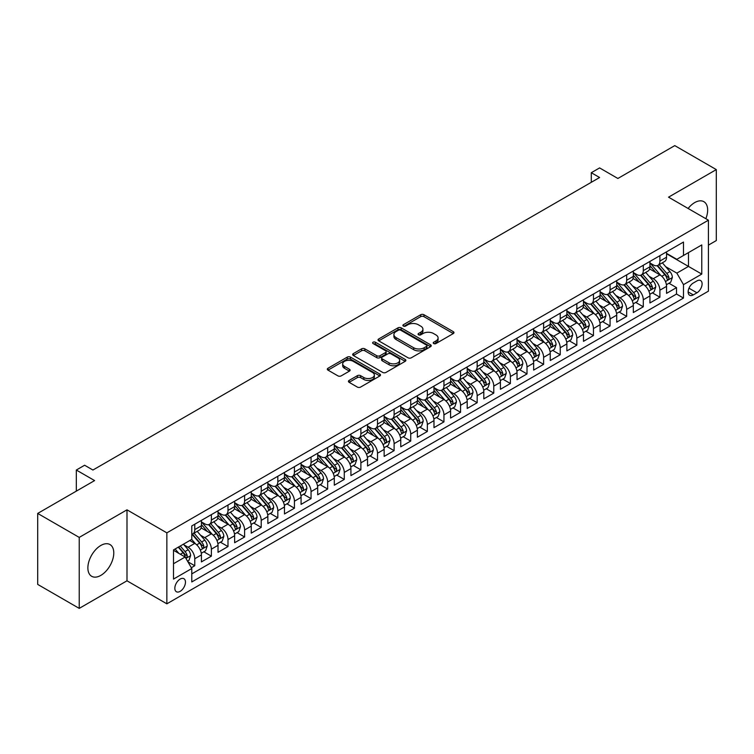 <?xml version="1.0" encoding="UTF-8"?>
<svg xmlns="http://www.w3.org/2000/svg" width="754" height="754" viewBox="0 0 754 754"><rect width="100%" height="100%" fill="white"/><g stroke="black" fill="none" stroke-linecap="round" stroke-linejoin="round"><path stroke-width="1.13" d="M433.691 343.551A1.612 0.933 0 0 0 435.972 343.551L453.305 333.551A2.309 1.329 0 0 0 453.974 332.608A2.309 1.329 0 0 0 453.305 331.666L423.955 314.729A2.309 1.329 0 0 0 420.694 314.729L403.362 324.729A1.612 0.933 0 0 0 402.89 325.389A1.612 0.933 0 0 0 403.362 326.048A1.612 0.933 0 0 0 405.652 326.048L407.886 324.748A7.38 4.26 0 0 1 418.329 324.748L420.77 326.162A7.38 4.26 0 0 1 422.928 329.178A7.38 4.26 0 0 1 420.77 332.184L418.527 333.485A1.612 0.933 0 0 0 418.055 334.145A1.612 0.933 0 0 0 418.527 334.804A1.612 0.933 0 0 0 420.807 334.804L423.051 333.504A7.38 4.26 0 0 1 433.493 333.504L435.935 334.917A7.38 4.26 0 0 1 438.093 337.933A7.38 4.26 0 0 1 435.935 340.94L433.691 342.241A1.612 0.933 0 0 0 433.22 342.9A1.612 0.933 0 0 0 433.691 343.551L433.691 342.241M100.829 575.387A18.322 10.584 120 0 0 112.798 559.242A18.322 10.584 120 0 0 109.99 544.558A18.322 10.584 120 0 0 100.829 545.462A18.322 10.584 120 0 0 88.859 561.607A18.322 10.584 120 0 0 91.668 576.292A18.322 10.584 120 0 0 100.829 575.387M705.857 218.717A18.322 10.584 120 0 0 703.868 201.686A18.322 10.584 120 0 0 694.707 202.59A18.322 10.584 120 0 0 688.119 208.472M180.149 591.353A7.521 4.345 120 0 0 185.06 584.727A7.521 4.345 120 0 0 183.91 578.704A7.521 4.345 120 0 0 180.149 579.081A7.521 4.345 120 0 0 175.239 585.707A7.521 4.345 120 0 0 176.389 591.73A7.521 4.345 120 0 0 180.149 591.353M349.111 380.431A2.309 1.329 0 0 0 348.433 381.373A2.309 1.329 0 0 0 349.111 382.316L357.339 387.075A2.309 1.329 0 0 0 360.601 387.075L379.846 375.963A2.309 1.329 0 0 0 380.516 375.021A2.309 1.329 0 0 0 379.846 374.078L350.497 357.132A2.309 1.329 0 0 0 347.236 357.132L327.99 368.244A2.309 1.329 0 0 0 327.311 369.187A2.309 1.329 0 0 0 327.99 370.129L337.933 375.869A2.309 1.329 0 0 0 341.194 375.869L349.432 371.119A2.309 1.329 0 0 0 350.11 370.176A2.309 1.329 0 0 0 349.432 369.234L344.503 366.387A6.164 3.563 0 0 1 342.693 363.862A6.164 3.563 0 0 1 346.501 360.572A6.164 3.563 0 0 1 353.221 361.345L372.551 372.504A6.164 3.563 0 0 1 374.352 375.021A6.164 3.563 0 0 1 370.544 378.31A6.164 3.563 0 0 1 363.824 377.537L360.601 375.68A2.309 1.329 0 0 0 357.339 375.68L349.111 380.431L349.111 382.316M708.411 245.125L716.3 240.573L716.3 169.593L674.773 145.616L617.875 178.472L599.6 167.916L591.296 172.713L599.6 177.51L92.93 470.034L84.627 465.237L76.324 470.034L76.324 491.127M79.227 537.404L79.227 608.384L126.992 580.806L126.992 509.836L79.227 537.404L37.7 513.427L94.599 480.581L76.324 470.034M126.992 509.836L166.86 532.852L708.411 220.187L708.411 291.167L166.86 603.822L166.86 532.852M716.3 169.593L668.544 197.171L708.411 220.187M408.055 357.792A2.309 1.329 0 0 0 411.316 357.792L430.553 346.689A2.309 1.329 0 0 0 431.231 345.747A2.309 1.329 0 0 0 430.553 344.804L401.203 327.858A2.309 1.329 0 0 0 397.942 327.858L378.706 338.97A2.309 1.329 0 0 0 378.027 339.903A2.309 1.329 0 0 0 378.706 340.846L408.055 357.792M373.72 343.909A1.612 0.933 0 0 1 375.36 344.135L375.36 342.212L405.2 359.441A2.309 1.329 0 0 1 405.878 360.384A2.309 1.329 0 0 1 405.2 361.326L385.954 372.429A2.309 1.329 0 0 1 382.693 372.429L353.343 355.492L353.343 353.607A2.309 1.329 0 0 0 352.674 354.55A2.309 1.329 0 0 0 353.343 355.492M353.343 353.607L361.581 348.848A2.309 1.329 0 0 1 364.842 348.848L376.746 355.718A2.309 1.329 0 0 0 380.007 355.718L385.473 352.57A2.309 1.329 0 0 0 386.142 351.628A2.309 1.329 0 0 0 385.473 350.685L373.079 343.532A1.612 0.933 0 0 1 372.608 342.872A1.612 0.933 0 0 1 373.598 342.014A1.612 0.933 0 0 1 375.36 342.212M79.227 608.384L37.7 584.407L37.7 513.427M191.318 567.734L194.768 565.745L187.869 561.768M183.948 544.831L188.123 547.234A9.397 5.429 60 0 1 194.768 558.742L201.412 554.906L201.412 561.909L211.374 556.16L203.816 551.796M200.564 535.236L204.73 537.649A9.397 5.429 60 0 1 211.374 549.157L218.019 545.321L218.019 552.324L227.991 546.565L220.432 542.201M217.171 525.651L221.346 528.054A9.397 5.429 60 0 1 227.991 539.562L234.635 535.726L234.635 542.729L244.607 536.98L237.048 532.616M233.787 516.056L237.953 518.469A9.397 5.429 60 0 1 244.607 529.977L251.252 526.141L251.252 533.144L261.214 527.385L253.655 523.022M250.403 506.462L254.569 508.875A9.397 5.429 60 0 1 261.214 520.383L267.858 516.547L267.858 523.549L277.83 517.791L270.271 513.427M267.01 496.877L271.186 499.28A9.397 5.429 60 0 1 277.83 510.788L284.475 506.952L284.475 513.955L294.437 508.205L286.878 503.842M283.627 487.282L287.792 489.695A9.397 5.429 60 0 1 294.437 501.203L301.082 497.367L301.082 504.369L311.053 498.611L303.494 494.247M300.233 477.697L304.409 480.1A9.397 5.429 60 0 1 311.053 491.608L317.698 487.772L317.698 494.775L327.66 489.026L320.101 484.662M316.85 468.102L321.016 470.515A9.397 5.429 60 0 1 327.66 482.023L334.305 478.187L334.305 485.19L344.276 479.431L336.718 475.067M333.457 458.507L337.632 460.92A9.397 5.429 60 0 1 344.276 472.428L350.921 468.592L350.921 475.595L360.883 469.836L353.324 465.472M350.073 448.922L354.239 451.326A9.397 5.429 60 0 1 360.883 462.843L367.528 458.998L367.528 466L377.5 460.251L369.941 455.887M366.68 439.328L370.855 441.74A9.397 5.429 60 0 1 377.5 453.248L384.144 449.412L384.144 456.415L394.106 450.656L386.548 446.293M383.296 429.742L387.462 432.146A9.397 5.429 60 0 1 394.106 443.654L400.751 439.818L400.751 446.82L410.723 441.071L403.164 436.707M399.903 420.148L404.078 422.56A9.397 5.429 60 0 1 410.723 434.068L417.367 430.232L417.367 437.235L427.339 431.476L419.78 427.113M416.519 410.562L420.685 412.966A9.397 5.429 60 0 1 427.339 424.474L433.984 420.638L433.984 427.641L443.946 421.882L436.387 417.518M433.135 400.968L437.301 403.371A9.397 5.429 60 0 1 443.946 414.888L450.59 411.043L450.59 418.046L460.562 412.297L453.003 407.933M449.742 391.373L453.917 393.786A9.397 5.429 60 0 1 460.562 405.294L467.207 401.458L467.207 408.461L477.169 402.702L469.61 398.338M466.358 381.788L470.524 384.191A9.397 5.429 60 0 1 477.169 395.699L483.814 391.863L483.814 398.866L493.785 393.117L486.226 388.753M482.965 372.193L487.141 374.606A9.397 5.429 60 0 1 493.785 386.114L500.43 382.278L500.43 389.281L510.392 383.522L502.833 379.158M499.582 362.608L503.747 365.011A9.397 5.429 60 0 1 510.392 376.519L517.037 372.683L517.037 379.686L527.008 373.927L519.449 369.564M516.188 353.013L520.364 355.417A9.397 5.429 60 0 1 527.008 366.934L533.653 363.098L533.653 370.091L543.615 364.342L536.056 359.978M532.805 343.419L536.971 345.832A9.397 5.429 60 0 1 543.615 357.339L550.26 353.503L550.26 360.506L560.231 354.748L552.673 350.384M549.412 333.834L553.587 336.237A9.397 5.429 60 0 1 560.231 347.745L566.876 343.909L566.876 350.912L576.838 345.162L569.279 340.799M566.028 324.239L570.194 326.652A9.397 5.429 60 0 1 576.838 338.16L583.483 334.324L583.483 341.326L593.455 335.568L585.896 331.204M582.635 314.654L586.81 317.057A9.397 5.429 60 0 1 593.455 328.565L600.099 324.729L600.099 331.732L610.071 325.973L602.512 321.609M599.251 305.059L603.426 307.462A9.397 5.429 60 0 1 610.071 318.98L616.715 315.144L616.715 322.137L626.678 316.388L619.119 312.024M615.867 295.464L620.033 297.877A9.397 5.429 60 0 1 626.678 309.385L633.322 305.549L633.322 312.552L643.294 306.793L635.735 302.429M632.474 285.879L636.649 288.282A9.397 5.429 60 0 1 643.294 299.79L649.939 295.954L649.939 302.957L659.901 297.208L659.901 290.205A9.397 5.429 -120 0 0 653.256 278.697L649.09 276.284M652.342 292.844L659.901 297.208M201.412 554.906A9.397 5.429 -120 0 0 194.768 543.398L189.782 540.524M218.019 545.321A9.397 5.429 -120 0 0 211.374 533.813L201.101 527.875M234.635 535.726A9.397 5.429 -120 0 0 227.991 524.219L217.718 518.29M251.252 526.141A9.397 5.429 -120 0 0 244.607 514.633L234.324 508.696M267.858 516.547A9.397 5.429 -120 0 0 261.214 505.039L250.941 499.11M284.475 506.952A9.397 5.429 -120 0 0 277.83 495.444L267.557 489.516M301.082 497.367A9.397 5.429 -120 0 0 294.437 485.859L284.164 479.921M317.698 487.772A9.397 5.429 -120 0 0 311.053 476.264L300.78 470.336M334.305 478.187A9.397 5.429 -120 0 0 327.66 466.679L317.387 460.741M350.921 468.592A9.397 5.429 -120 0 0 344.276 457.084L334.003 451.156M367.528 458.998A9.397 5.429 -120 0 0 360.883 447.49L350.61 441.561M384.144 449.412A9.397 5.429 -120 0 0 377.5 437.904L367.226 431.967M400.751 439.818A9.397 5.429 -120 0 0 394.106 428.31L383.833 422.381M417.367 430.232A9.397 5.429 -120 0 0 410.723 418.724L400.449 412.787M433.984 420.638A9.397 5.429 -120 0 0 427.339 409.13L417.066 403.202M450.59 411.043A9.397 5.429 -120 0 0 443.946 399.535L433.673 393.607M467.207 401.458A9.397 5.429 -120 0 0 460.562 389.95L450.289 384.012M483.814 391.863A9.397 5.429 -120 0 0 477.169 380.355L466.896 374.427M500.43 382.278A9.397 5.429 -120 0 0 493.785 370.77L483.512 364.832M517.037 372.683A9.397 5.429 -120 0 0 510.392 361.175L500.119 355.247M533.653 363.098A9.397 5.429 -120 0 0 527.008 351.581L516.735 345.652M550.26 353.503A9.397 5.429 -120 0 0 543.615 341.996L533.342 336.058M566.876 343.909A9.397 5.429 -120 0 0 560.231 332.401L549.958 326.473M583.483 334.324A9.397 5.429 -120 0 0 576.838 322.816L566.565 316.878M600.099 324.729A9.397 5.429 -120 0 0 593.455 313.221L583.181 307.293M616.715 315.144A9.397 5.429 -120 0 0 610.071 303.626L599.798 297.698M633.322 305.549A9.397 5.429 -120 0 0 626.678 294.041L616.404 288.103M649.939 295.954A9.397 5.429 -120 0 0 643.294 284.447L633.021 278.518M696.95 280.903L693.294 283.014A7.286 4.204 120 0 0 688.534 289.432A7.286 4.204 120 0 0 689.656 295.266A7.286 4.204 120 0 0 693.294 294.899L696.95 292.797A7.286 4.204 120 0 0 701.701 286.379A7.286 4.204 120 0 0 700.589 280.535A7.286 4.204 120 0 0 696.95 280.903M173.505 563.738L185.135 557.018L191.78 568.525L191.78 581.956L683.492 298.066L683.492 284.644L676.847 273.127L665.697 266.699M191.78 568.525L173.505 579.081L173.505 549.92L191.78 539.374L191.78 525.943L683.492 242.053L683.492 255.483L701.767 244.937L701.767 274.088L683.492 284.644M201.412 521.919L204.73 523.832A9.397 5.429 60 0 0 209.433 524.303L216.078 520.467A9.397 5.429 -120 0 0 218.019 516.16L218.019 510.788M218.019 512.324L221.346 514.247A9.397 5.429 60 0 0 226.04 514.709L232.684 510.873A9.397 5.429 -120 0 0 234.635 506.575L234.635 501.203M234.635 502.739L237.953 504.652A9.397 5.429 60 0 0 242.656 505.123L249.301 501.287A9.397 5.429 -120 0 0 251.252 496.98L251.252 491.608M251.252 493.144L254.569 495.067A9.397 5.429 60 0 0 259.272 495.529L265.917 491.693A9.397 5.429 -120 0 0 267.858 487.395L267.858 482.023M267.858 483.55L271.186 485.472A9.397 5.429 60 0 0 275.879 485.934L282.524 482.098A9.397 5.429 -120 0 0 284.475 477.8L284.475 472.428M284.475 473.964L287.792 475.878A9.397 5.429 60 0 0 292.495 476.349L299.14 472.513A9.397 5.429 -120 0 0 301.082 468.206L301.082 462.833M301.082 464.37L304.409 466.292A9.397 5.429 60 0 0 309.102 466.754L315.747 462.918A9.397 5.429 -120 0 0 317.698 458.621L317.698 453.248M317.698 454.785L321.016 456.698A9.397 5.429 60 0 0 325.719 457.169L332.363 453.333A9.397 5.429 -120 0 0 334.305 449.026L334.305 443.654M334.305 445.19L337.632 447.113A9.397 5.429 60 0 0 342.325 447.574L348.97 443.738A9.397 5.429 -120 0 0 350.921 439.441L350.921 434.068M350.921 435.605L354.239 437.518A9.397 5.429 60 0 0 358.942 437.98L365.586 434.144A9.397 5.429 -120 0 0 367.528 429.846L367.528 424.474M367.528 426.01L370.855 427.923A9.397 5.429 60 0 0 375.549 428.395L382.193 424.559A9.397 5.429 -120 0 0 384.144 420.251L384.144 414.879M384.144 416.415L387.462 418.338A9.397 5.429 60 0 0 392.165 418.8L398.809 414.964A9.397 5.429 -120 0 0 400.751 410.666L400.751 405.294M400.751 406.83L404.078 408.743A9.397 5.429 60 0 0 408.772 409.215L415.416 405.379A9.397 5.429 -120 0 0 417.367 401.071L417.367 395.699M417.367 397.235L420.685 399.158A9.397 5.429 60 0 0 425.388 399.62L432.033 395.784A9.397 5.429 -120 0 0 433.984 391.486L433.984 386.114M433.984 387.65L437.301 389.564A9.397 5.429 60 0 0 442.004 390.025L448.649 386.189A9.397 5.429 -120 0 0 450.59 381.892L450.59 376.519M450.59 378.056L453.917 379.969A9.397 5.429 60 0 0 458.611 380.44L465.256 376.604A9.397 5.429 -120 0 0 467.207 372.297L467.207 366.925M467.207 368.461L470.524 370.384A9.397 5.429 60 0 0 475.227 370.845L481.872 367.01A9.397 5.429 -120 0 0 483.814 362.712L483.814 357.339M483.814 358.876L487.141 360.789A9.397 5.429 60 0 0 491.834 361.26L498.479 357.424A9.397 5.429 -120 0 0 500.43 353.117L500.43 347.745M500.43 349.281L503.747 351.204A9.397 5.429 60 0 0 508.45 351.666L515.095 347.83A9.397 5.429 -120 0 0 517.037 343.532L517.037 338.16M517.037 339.696L520.364 341.609A9.397 5.429 60 0 0 525.057 342.071L531.702 338.235A9.397 5.429 -120 0 0 533.653 333.937L533.653 328.565M533.653 330.101L536.971 332.014A9.397 5.429 60 0 0 541.674 332.486L548.318 328.65A9.397 5.429 -120 0 0 550.26 324.343L550.26 318.97M550.26 320.507L553.587 322.429A9.397 5.429 60 0 0 558.28 322.891L564.925 319.055A9.397 5.429 -120 0 0 566.876 314.757L566.876 309.385M566.876 310.921L570.194 312.835A9.397 5.429 60 0 0 574.897 313.306L581.541 309.47A9.397 5.429 -120 0 0 583.483 305.163L583.483 299.79M583.483 301.327L586.81 303.249A9.397 5.429 60 0 0 591.504 303.711L598.148 299.875A9.397 5.429 -120 0 0 600.099 295.577L600.099 290.205M600.099 291.741L603.426 293.655A9.397 5.429 60 0 0 608.12 294.117L614.764 290.281A9.397 5.429 -120 0 0 616.715 285.983L616.715 280.611M616.715 282.147L620.033 284.06A9.397 5.429 60 0 0 624.736 284.531L631.381 280.695A9.397 5.429 -120 0 0 633.322 276.388L633.322 271.025M633.322 272.552L636.649 274.475A9.397 5.429 60 0 0 641.343 274.937L647.988 271.101A9.397 5.429 -120 0 0 649.939 266.803L649.939 261.431M191.78 573.898L676.517 294.041L676.517 287.613L666.545 293.372L666.545 286.369A9.397 5.429 -120 0 0 659.901 274.861L649.628 268.924M649.939 262.967L653.256 264.88A9.397 5.429 -120 0 0 657.959 265.351A9.397 5.429 -120 0 0 659.901 261.044L659.901 255.672M657.959 265.351L664.604 261.515A9.397 5.429 -120 0 0 666.545 257.208L666.545 251.836M194.768 524.219L194.768 529.591A9.397 5.429 60 0 1 192.817 533.889A9.397 5.429 60 0 1 191.78 534.275M192.817 533.889L199.461 530.053A9.397 5.429 -120 0 0 201.412 525.755L201.412 520.383M211.374 514.624L211.374 519.996A9.397 5.429 60 0 1 209.433 524.303M227.991 505.039L227.991 510.411A9.397 5.429 60 0 1 226.04 514.709M244.607 495.444L244.607 500.816A9.397 5.429 60 0 1 242.656 505.123M261.214 485.859L261.214 491.231A9.397 5.429 60 0 1 259.272 495.529M277.83 476.264L277.83 481.636A9.397 5.429 60 0 1 275.879 485.934M294.437 466.669L294.437 472.042A9.397 5.429 60 0 1 292.495 476.349M311.053 457.084L311.053 462.456A9.397 5.429 60 0 1 309.102 466.754M327.66 447.49L327.66 452.862A9.397 5.429 60 0 1 325.719 457.169M344.276 437.904L344.276 443.277A9.397 5.429 60 0 1 342.325 447.574M360.883 428.31L360.883 433.682A9.397 5.429 60 0 1 358.942 437.98M377.5 418.724L377.5 424.087A9.397 5.429 60 0 1 375.549 428.395M394.106 409.13L394.106 414.502A9.397 5.429 60 0 1 392.165 418.8M410.723 399.535L410.723 404.907A9.397 5.429 60 0 1 408.772 409.215M427.339 389.95L427.339 395.322A9.397 5.429 60 0 1 425.388 399.62M443.946 380.355L443.946 385.728A9.397 5.429 60 0 1 442.004 390.025M460.562 370.77L460.562 376.133A9.397 5.429 60 0 1 458.611 380.44M477.169 361.175L477.169 366.548A9.397 5.429 60 0 1 475.227 370.845M493.785 351.581L493.785 356.953A9.397 5.429 60 0 1 491.834 361.26M510.392 341.996L510.392 347.368A9.397 5.429 60 0 1 508.45 351.666M527.008 332.401L527.008 337.773A9.397 5.429 60 0 1 525.057 342.071M543.615 322.816L543.615 328.178A9.397 5.429 60 0 1 541.674 332.486M560.231 313.221L560.231 318.593A9.397 5.429 60 0 1 558.28 322.891M576.838 303.626L576.838 308.999A9.397 5.429 60 0 1 574.897 313.306M593.455 294.041L593.455 299.413A9.397 5.429 60 0 1 591.504 303.711M610.071 284.447L610.071 289.819A9.397 5.429 60 0 1 608.12 294.117M626.678 274.861L626.678 280.224A9.397 5.429 60 0 1 624.736 284.531M643.294 265.267L643.294 270.639A9.397 5.429 60 0 1 641.343 274.937M643.294 299.79L643.294 306.793M626.678 309.385L626.678 316.388M610.071 318.98L610.071 325.973M593.455 328.565L593.455 335.568M576.838 338.16L576.838 345.162M560.231 347.745L560.231 354.748M543.615 357.339L543.615 364.342M527.008 366.934L527.008 373.927M510.392 376.519L510.392 383.522M493.785 386.114L493.785 393.117M477.169 395.699L477.169 402.702M460.562 405.294L460.562 412.297M443.946 414.888L443.946 421.882M427.339 424.474L427.339 431.476M410.723 434.068L410.723 441.071M394.106 443.654L394.106 450.656M377.5 453.248L377.5 460.251M360.883 462.843L360.883 469.836M344.276 472.428L344.276 479.431M327.66 482.023L327.66 489.026M311.053 491.608L311.053 498.611M294.437 501.203L294.437 508.205M277.83 510.788L277.83 517.791M261.214 520.383L261.214 527.385M244.607 529.977L244.607 536.98M227.991 539.562L227.991 546.565M211.374 549.157L211.374 556.16M194.768 558.742L194.768 565.745M185.135 557.018L173.505 550.307M676.847 273.127L688.477 266.416L688.477 252.609L701.767 244.937M666.545 253.759L701.767 274.088M666.545 253.372L676.847 259.319L683.492 255.483M126.992 580.806L166.86 603.822M591.296 172.713L591.296 182.308M668.958 283.25L676.517 287.613M676.517 294.041L683.492 298.066M434.342 343.786L435.935 342.863A7.38 4.26 0 0 0 438.093 339.847L438.093 337.933M422.928 329.178L422.928 331.091A7.38 4.26 0 0 1 420.77 334.107L419.177 335.03M453.267 333.57L423.955 316.642A2.309 1.329 0 0 0 420.694 316.642L404.012 326.275M430.553 344.804L430.553 346.689L401.203 329.771A2.309 1.329 0 0 0 397.942 329.771L378.734 340.865M426.481 346.406A1.612 0.933 0 0 0 426.952 345.747A1.612 0.933 0 0 0 426.481 345.087L400.713 330.214A1.612 0.933 0 0 0 398.432 330.214L396.067 331.572A7.38 4.26 0 0 0 393.908 334.587A7.38 4.26 0 0 0 396.067 337.603L413.682 347.764A7.38 4.26 0 0 0 424.116 347.764L426.481 346.406L426.481 348.32A1.612 0.933 0 0 0 426.952 347.66L426.952 345.747M393.908 334.587L393.908 336.51A7.38 4.26 0 0 0 396.067 339.517L396.067 337.603M426.481 348.32L424.116 349.686A7.38 4.26 0 0 1 413.682 349.686L396.067 339.517M353.381 355.502L361.581 350.77L361.581 348.848M386.142 351.628L386.142 353.551A2.309 1.329 0 0 1 385.473 354.484L380.007 357.641A2.309 1.329 0 0 1 376.746 357.641L364.842 350.77A2.309 1.329 0 0 0 361.581 350.77M375.36 344.135L405.171 361.345M389.102 362.853A6.164 3.563 0 0 0 395.822 363.626A6.164 3.563 0 0 0 399.629 360.337A6.164 3.563 0 0 0 397.82 357.82L391.015 353.89A2.309 1.329 0 0 0 387.754 353.89L382.287 357.038A2.309 1.329 0 0 0 381.618 357.98A2.309 1.329 0 0 0 382.287 358.923L389.102 362.853L389.102 364.776A6.164 3.563 0 0 0 395.822 365.549A6.164 3.563 0 0 0 399.629 362.25L399.629 360.337M381.618 357.98L381.618 359.903A2.309 1.329 0 0 0 382.287 360.846L382.287 358.923M389.102 364.776L382.287 360.846M374.352 375.021L374.352 376.943A6.164 3.563 0 0 1 370.544 380.233A6.164 3.563 0 0 1 363.824 379.46L360.601 377.603A2.309 1.329 0 0 0 357.339 377.603L349.14 382.335M342.693 363.862L342.693 365.784A6.164 3.563 0 0 0 344.503 368.301L344.503 366.387M349.404 371.128L344.503 368.301M379.846 374.078L379.846 375.963L350.497 359.055A2.309 1.329 0 0 0 347.236 359.055L328.018 370.148M666.404 284.72L670.702 282.241L672.361 277.444A6.23 3.591 -120 0 0 669.938 271.6L662.342 262.816M660.824 275.464L651.824 265.04A17.973 10.377 -120 0 0 649.939 263.071M655.886 272.543L650.853 266.709A14.92 8.614 -120 0 0 649.939 265.71M657.111 265.691L664.783 274.579A6.23 3.591 60 0 1 667.007 278.867C667.94 280.111 668.61 279.734 668.996 277.708A6.23 3.591 -120 0 0 666.781 273.419L659.194 264.635M657.563 265.54L665.81 275.087A3.176 1.828 60 0 1 666.611 276.332L668.996 277.708M667.007 278.867L667.46 279.602M649.797 294.314L654.086 291.836L655.744 287.038A6.23 3.591 -120 0 0 653.322 281.195L645.735 272.401M644.218 285.059L635.217 274.635A17.973 10.377 -120 0 0 633.322 272.656M639.279 282.128L634.246 276.303A14.92 8.614 -120 0 0 633.322 275.304M640.495 275.276L648.176 284.164A6.23 3.591 60 0 1 650.391 288.452C651.333 289.706 651.993 289.319 652.389 287.302A6.23 3.591 -120 0 0 650.165 283.014L642.578 274.23M640.947 275.135L649.194 284.682A3.176 1.828 60 0 1 649.995 285.926L652.389 287.302M650.391 288.452L650.843 289.197M633.181 303.9L637.479 301.421L639.138 296.633A6.23 3.591 -120 0 0 636.715 290.78L629.119 281.996M627.601 294.644L618.6 284.22A17.973 10.377 -120 0 0 616.715 282.25M622.663 291.723L617.63 285.889A14.92 8.614 -120 0 0 616.715 284.889M623.888 284.871L631.56 293.758A6.23 3.591 60 0 1 633.784 298.047C634.717 299.3 635.386 298.914 635.773 296.897A6.23 3.591 -120 0 0 633.558 292.609L625.961 283.815M624.34 284.72L632.587 294.277A3.176 1.828 60 0 1 633.388 295.511L635.773 296.897M633.784 298.047L634.237 298.782M616.574 313.494L620.862 311.016L622.521 306.218A6.23 3.591 -120 0 0 620.099 300.375L612.512 291.591M610.985 304.239L601.984 293.815A17.973 10.377 -120 0 0 600.099 291.836M606.056 301.317L601.023 295.483A14.92 8.614 -120 0 0 600.099 294.484M607.272 294.456L614.953 303.344A6.23 3.591 60 0 1 617.168 307.632C618.11 308.886 618.77 308.509 619.166 306.482A6.23 3.591 -120 0 0 616.942 302.194L609.355 293.41M607.724 294.314L615.971 303.862A3.176 1.828 60 0 1 616.772 305.106L619.166 306.482M617.168 307.632L617.62 308.377M599.958 323.089L604.256 320.61L605.914 315.813A6.23 3.591 -120 0 0 603.492 309.969L595.896 301.176M594.378 313.824L585.377 303.41A17.973 10.377 -120 0 0 583.483 301.43M589.439 310.902L584.407 305.078A14.92 8.614 -120 0 0 583.483 304.069M590.665 304.05L598.337 312.938A6.23 3.591 60 0 1 600.561 317.227C601.494 318.48 602.154 318.094 602.55 316.077A6.23 3.591 -120 0 0 600.335 311.788L592.738 302.995M591.117 303.9L599.364 313.457A3.176 1.828 60 0 1 600.165 314.691L602.55 316.077M600.561 317.227L601.013 317.962M583.351 332.674L587.639 330.195L589.298 325.398A6.23 3.591 -120 0 0 586.876 319.555L579.289 310.771M577.762 323.419L568.761 312.995A17.973 10.377 -120 0 0 566.876 311.025M572.833 320.497L567.79 314.663A14.92 8.614 -120 0 0 566.876 313.664M574.048 313.636L581.73 322.533A6.23 3.591 60 0 1 583.945 326.821C584.878 328.065 585.547 327.688 585.943 325.662A6.23 3.591 -120 0 0 583.719 321.374L576.131 312.59M574.501 313.494L582.748 323.042A3.176 1.828 60 0 1 583.549 324.286L585.943 325.662M583.945 326.821L584.397 327.556M566.735 342.269L571.032 339.79L572.691 334.993A6.23 3.591 -120 0 0 570.26 329.149L562.673 320.356M561.155 333.014L552.154 322.589A17.973 10.377 -120 0 0 550.26 320.61M556.216 330.082L551.183 324.258A14.92 8.614 -120 0 0 550.26 323.259M557.442 323.23L565.114 332.118A6.23 3.591 60 0 1 567.338 336.407C568.271 337.66 568.931 337.274 569.327 335.257A6.23 3.591 -120 0 0 567.112 330.968L559.515 322.184M557.885 323.089L566.141 332.637A3.176 1.828 60 0 1 566.933 333.881L569.327 335.257M567.338 336.407L567.79 337.142M550.128 351.854L554.416 349.375L556.075 344.578A6.23 3.591 -120 0 0 553.653 338.734L546.066 329.95M544.539 342.599L535.538 332.175A17.973 10.377 -120 0 0 533.653 330.205M539.61 339.677L534.567 333.843A14.92 8.614 -120 0 0 533.653 332.844M540.825 332.825L548.507 341.713A6.23 3.591 60 0 1 550.722 346.001C551.655 347.255 552.324 346.868 552.72 344.851A6.23 3.591 -120 0 0 550.495 340.563L542.908 331.769M541.278 332.674L549.525 342.231A3.176 1.828 60 0 1 550.326 343.466L552.72 344.851M550.722 346.001L551.174 346.736M533.512 361.449L537.8 358.97L539.468 354.173A6.23 3.591 -120 0 0 537.036 348.329L529.449 339.545M527.932 352.193L518.931 341.769A17.973 10.377 -120 0 0 517.037 339.79M522.993 349.272L517.96 343.438A14.92 8.614 -120 0 0 517.037 342.439M524.209 342.41L531.89 351.298A6.23 3.591 60 0 1 534.115 355.586C535.048 356.84 535.708 356.453 536.103 354.437A6.23 3.591 -120 0 0 533.889 350.148L526.292 341.364M524.661 342.269L532.918 351.816A3.176 1.828 60 0 1 533.709 353.061L536.103 354.437M534.115 355.586L534.567 356.331M516.895 371.034L521.193 368.565L522.852 363.767A6.23 3.591 -120 0 0 520.43 357.914L512.843 349.13M511.316 361.779L502.315 351.364A17.973 10.377 -120 0 0 500.43 349.385M506.377 358.857L501.344 353.032A14.92 8.614 -120 0 0 500.43 352.024M507.602 352.005L515.274 360.893A6.23 3.591 60 0 1 517.498 365.181C518.432 366.435 519.101 366.048 519.487 364.031A6.23 3.591 -120 0 0 517.272 359.743L509.685 350.949M508.055 351.854L516.301 361.411A3.176 1.828 60 0 1 517.103 362.646L519.487 364.031M517.498 365.181L517.951 365.916M500.288 380.629L504.577 378.15L506.245 373.353A6.23 3.591 -120 0 0 503.813 367.509L496.226 358.725M494.709 371.373L485.708 360.949A17.973 10.377 -120 0 0 483.814 358.979M489.77 368.452L484.737 362.617A14.92 8.614 -120 0 0 483.814 361.618M490.986 361.59L498.667 370.487A6.23 3.591 60 0 1 500.882 374.776C501.825 376.02 502.484 375.643 502.88 373.616A6.23 3.591 -120 0 0 500.656 369.328L493.069 360.544M491.438 361.449L499.695 370.996A3.176 1.828 60 0 1 500.486 372.24L502.88 373.616M500.882 374.776L501.335 375.511M483.672 390.223L487.97 387.744L489.629 382.947A6.23 3.591 -120 0 0 487.207 377.104L479.61 368.31M478.093 380.968L469.092 370.544A17.973 10.377 -120 0 0 467.207 368.565M473.154 378.037L468.121 372.212A14.92 8.614 -120 0 0 467.207 371.213M474.379 371.185L482.051 380.073A6.23 3.591 60 0 1 484.275 384.361C485.208 385.614 485.878 385.228 486.264 383.211A6.23 3.591 -120 0 0 484.049 378.923L476.462 370.139M474.832 371.043L483.078 380.591A3.176 1.828 60 0 1 483.88 381.835L486.264 383.211M484.275 384.361L484.728 385.096M467.065 399.808L471.354 397.33L473.012 392.532A6.23 3.591 -120 0 0 470.59 386.689L463.003 377.905M461.486 390.553L452.485 380.129A17.973 10.377 -120 0 0 450.59 378.159M456.547 387.631L451.514 381.797A14.92 8.614 -120 0 0 450.59 380.798M457.763 380.779L465.444 389.667A6.23 3.591 60 0 1 467.659 393.956C468.602 395.209 469.261 394.823 469.657 392.806A6.23 3.591 -120 0 0 467.433 388.517L459.846 379.724M458.215 380.629L466.462 390.186A3.176 1.828 60 0 1 467.263 391.42L469.657 392.806M467.659 393.956L468.111 394.691M450.449 409.403L454.747 406.924L456.406 402.127A6.23 3.591 -120 0 0 453.983 396.284L446.387 387.49M444.869 400.148L435.869 389.724A17.973 10.377 -120 0 0 433.984 387.744M439.931 397.226L434.898 391.392A14.92 8.614 -120 0 0 433.984 390.393M441.156 390.365L448.828 399.252A6.23 3.591 60 0 1 451.052 403.541C451.985 404.794 452.654 404.408 453.041 402.391A6.23 3.591 -120 0 0 450.826 398.103L443.229 389.318M441.608 390.223L449.855 399.771A3.176 1.828 60 0 1 450.656 401.015L453.041 402.391M451.052 403.541L451.505 404.285M433.842 418.988L438.131 416.519L439.789 411.722A6.23 3.591 -120 0 0 437.367 405.869L429.78 397.085M428.253 409.733L419.252 399.318A17.973 10.377 -120 0 0 417.367 397.339M423.324 406.811L418.291 400.987A14.92 8.614 -120 0 0 417.367 399.978M424.54 399.959L432.221 408.847A6.23 3.591 60 0 1 434.436 413.135C435.378 414.389 436.038 414.003 436.434 411.986A6.23 3.591 -120 0 0 434.21 407.697L426.623 398.904M424.992 399.808L433.239 409.365A3.176 1.828 60 0 1 434.04 410.6L436.434 411.986M434.436 413.135L434.888 413.871M417.226 428.583L421.524 426.104L423.183 421.307A6.23 3.591 -120 0 0 420.76 415.463L413.164 406.679M411.646 419.328L402.645 408.904A17.973 10.377 -120 0 0 400.751 406.934M406.708 416.406L401.675 410.572A14.92 8.614 -120 0 0 400.751 409.573M407.933 409.545L415.605 418.442A6.23 3.591 60 0 1 417.829 422.73C418.762 423.974 419.422 423.597 419.818 421.571A6.23 3.591 -120 0 0 417.603 417.282L410.006 408.498M408.385 409.403L416.632 418.951A3.176 1.828 60 0 1 417.433 420.195L419.818 421.571M417.829 422.73L418.281 423.465M400.619 438.178L404.907 435.699L406.566 430.902A6.23 3.591 -120 0 0 404.144 425.058L396.557 416.265M395.03 428.922L386.029 418.498A17.973 10.377 -120 0 0 384.144 416.519M390.101 425.991L385.058 420.166A14.92 8.614 -120 0 0 384.144 419.158M391.317 419.139L398.998 428.027A6.23 3.591 60 0 1 401.213 432.315C402.146 433.569 402.815 433.182 403.211 431.165A6.23 3.591 -120 0 0 400.987 426.877L393.399 418.093M391.769 418.998L400.016 428.545A3.176 1.828 60 0 1 400.817 429.789L403.211 431.165M401.213 432.315L401.665 433.05M384.003 447.763L388.301 445.284L389.959 440.487A6.23 3.591 -120 0 0 387.528 434.643L379.941 425.859M378.423 438.508L369.422 428.084A17.973 10.377 -120 0 0 367.528 426.114M373.484 435.586L368.452 429.752A14.92 8.614 -120 0 0 367.528 428.753M374.71 428.734L382.382 437.622A6.23 3.591 60 0 1 384.606 441.91C385.539 443.163 386.199 442.777 386.595 440.76A6.23 3.591 -120 0 0 384.38 436.472L376.783 427.678M375.153 428.583L383.409 438.14A3.176 1.828 60 0 1 384.201 439.375L386.595 440.76M384.606 441.91L385.058 442.645M367.396 457.358L371.684 454.879L373.343 450.081A6.23 3.591 -120 0 0 370.921 444.238L363.334 435.444M361.807 448.102L352.806 437.678A17.973 10.377 -120 0 0 350.921 435.699M356.878 445.18L351.835 439.346A14.92 8.614 -120 0 0 350.921 438.347M358.093 438.319L365.775 447.207A6.23 3.591 60 0 1 367.99 451.495C368.923 452.749 369.592 452.362 369.988 450.345A6.23 3.591 -120 0 0 367.763 446.057L360.176 437.273M358.546 438.178L366.793 447.725A3.176 1.828 60 0 1 367.594 448.969L369.988 450.345M367.99 451.495L368.442 452.24M350.78 466.943L355.068 464.473L356.736 459.676A6.23 3.591 -120 0 0 354.305 453.823L346.717 445.039M345.2 457.687L336.199 447.273A17.973 10.377 -120 0 0 334.305 445.294M340.261 454.766L335.228 448.941A14.92 8.614 -120 0 0 334.305 447.933M341.477 447.914L349.159 456.801A6.23 3.591 60 0 1 351.383 461.09C352.316 462.343 352.976 461.957 353.372 459.94A6.23 3.591 -120 0 0 351.157 455.652L343.56 446.858M341.93 447.763L350.186 457.32A3.176 1.828 60 0 1 350.978 458.555L353.372 459.94M351.383 461.09L351.835 461.825M334.163 476.537L338.461 474.059L340.12 469.261A6.23 3.591 -120 0 0 337.698 463.418L330.111 454.634M328.584 467.282L319.583 456.858A17.973 10.377 -120 0 0 317.698 454.888M323.645 464.36L318.612 458.526A14.92 8.614 -120 0 0 317.698 457.527M324.87 457.499L332.542 466.396A6.23 3.591 60 0 1 334.767 470.684C335.7 471.929 336.369 471.552 336.755 469.525A6.23 3.591 -120 0 0 334.54 465.237L326.953 456.453M325.323 457.358L333.57 466.905A3.176 1.828 60 0 1 334.371 468.149L336.755 469.525M334.767 470.684L335.219 471.42M317.557 486.132L321.845 483.653L323.513 478.856A6.23 3.591 -120 0 0 321.081 473.012L313.494 464.219M311.977 476.877L302.976 466.453A17.973 10.377 -120 0 0 301.082 464.473M307.038 473.946L302.005 468.121A14.92 8.614 -120 0 0 301.082 467.112M308.254 467.094L315.935 475.981A6.23 3.591 60 0 1 318.15 480.27C319.093 481.523 319.753 481.137 320.148 479.12A6.23 3.591 -120 0 0 317.924 474.832L310.337 466.047M308.706 466.952L316.963 476.5A3.176 1.828 60 0 1 317.754 477.744L320.148 479.12M318.15 480.27L318.603 481.005M300.94 495.717L305.238 493.239L306.897 488.441A6.23 3.591 -120 0 0 304.475 482.598L296.878 473.814M295.361 486.462L286.36 476.038A17.973 10.377 -120 0 0 284.475 474.068M290.422 483.54L285.389 477.706A14.92 8.614 -120 0 0 284.475 476.707M291.647 476.688L299.319 485.576A6.23 3.591 60 0 1 301.543 489.864C302.477 491.118 303.146 490.731 303.532 488.715A6.23 3.591 -120 0 0 301.317 484.426L293.73 475.633M292.1 476.537L300.346 486.094A3.176 1.828 60 0 1 301.148 487.329L303.532 488.715M301.543 489.864L301.996 490.6M284.333 505.312L288.622 502.833L290.281 498.036A6.23 3.591 -120 0 0 287.858 492.192L280.271 483.399M278.754 496.057L269.753 485.633A17.973 10.377 -120 0 0 267.858 483.653M273.815 493.125L268.782 487.301A14.92 8.614 -120 0 0 267.858 486.302M275.031 486.273L282.712 495.161A6.23 3.591 60 0 1 284.927 499.45C285.87 500.703 286.529 500.317 286.925 498.3A6.23 3.591 -120 0 0 284.701 494.011L277.114 485.227M275.483 486.132L283.73 495.68A3.176 1.828 60 0 1 284.531 496.924L286.925 498.3M284.927 499.45L285.38 500.194M267.717 514.897L272.015 512.418L273.674 507.631A6.23 3.591 -120 0 0 271.252 501.778L263.655 492.993M262.138 505.642L253.137 495.227A17.973 10.377 -120 0 0 251.252 493.248M257.199 502.72L252.166 496.895A14.92 8.614 -120 0 0 251.252 495.887M258.424 495.868L266.096 504.756A6.23 3.591 60 0 1 268.32 509.044C269.253 510.298 269.923 509.911 270.309 507.894A6.23 3.591 -120 0 0 268.094 503.606L260.498 494.812M258.876 495.717L267.123 505.274A3.176 1.828 60 0 1 267.924 506.509L270.309 507.894M268.32 509.044L268.773 509.779M251.11 524.492L255.399 522.013L257.057 517.216A6.23 3.591 -120 0 0 254.635 511.372L247.048 502.588M245.521 515.236L236.52 504.812A17.973 10.377 -120 0 0 234.635 502.843M240.592 512.315L235.559 506.481A14.92 8.614 -120 0 0 234.635 505.482M241.808 505.453L249.489 514.341A6.23 3.591 60 0 1 251.704 518.639C252.647 519.883 253.306 519.506 253.702 517.48A6.23 3.591 -120 0 0 251.478 513.191L243.891 504.407M242.26 505.312L250.507 514.859A3.176 1.828 60 0 1 251.308 516.104L253.702 517.48M251.704 518.639L252.156 519.374M234.494 534.086L238.792 531.608L240.451 526.81A6.23 3.591 -120 0 0 238.028 520.967L230.432 512.173M228.914 524.831L219.914 514.407A17.973 10.377 -120 0 0 218.019 512.428M223.976 521.9L218.943 516.075A14.92 8.614 -120 0 0 218.019 515.067M225.201 515.048L232.873 523.936A6.23 3.591 60 0 1 235.097 528.224C236.03 529.478 236.69 529.091 237.086 527.074A6.23 3.591 -120 0 0 234.871 522.786L227.274 514.002M225.653 514.907L233.9 524.454A3.176 1.828 60 0 1 234.701 525.698L237.086 527.074M235.097 528.224L235.55 528.959M217.887 543.672L222.176 541.193L223.834 536.396A6.23 3.591 -120 0 0 221.412 530.552L213.825 521.768M212.298 534.416L203.297 523.992A17.973 10.377 -120 0 0 201.412 522.022M207.369 531.495L202.326 525.661A14.92 8.614 -120 0 0 201.412 524.661M208.585 524.643L216.266 533.53A6.23 3.591 60 0 1 218.481 537.819C219.414 539.072 220.083 538.686 220.479 536.669A6.23 3.591 -120 0 0 218.255 532.381L210.668 523.587M209.037 524.492L217.284 534.049A3.176 1.828 60 0 1 218.085 535.283L220.479 536.669M218.481 537.819L218.933 538.554M201.271 553.266L205.569 550.788L207.227 545.99A6.23 3.591 -120 0 0 204.796 540.147L197.209 531.353M195.691 544.011L191.714 539.412M190.753 541.08L190.112 540.335M191.978 534.228L199.65 543.116A6.23 3.591 60 0 1 201.874 547.404C202.807 548.658 203.467 548.271 203.863 546.254A6.23 3.591 -120 0 0 201.648 541.966L194.051 533.182M192.421 534.086L200.677 543.634A3.176 1.828 60 0 1 201.469 544.878L203.863 546.254M201.874 547.404L202.326 548.149M187.539 561.193L188.952 560.373L190.611 555.585A6.23 3.591 -120 0 0 188.189 549.732L183.41 544.199M178.952 553.455L175.107 548.997M174.146 550.674L173.505 549.939M178.264 547.178L183.043 552.71A6.23 3.591 60 0 1 185.258 556.999C186.191 558.252 186.86 557.866 187.256 555.849A6.23 3.591 -120 0 0 185.032 551.56L180.253 546.028M178.641 546.952L184.061 553.229A3.176 1.828 60 0 1 184.862 554.463L187.256 555.849M185.258 556.999L185.71 557.734M188.123 547.234L194.768 543.398M204.73 537.649L211.374 533.813M221.346 528.054L227.991 524.219M237.953 518.469L244.607 514.633M254.569 508.875L261.214 505.039M271.186 499.28L277.83 495.444M287.792 489.695L294.437 485.859M304.409 480.1L311.053 476.264M321.016 470.515L327.66 466.679M337.632 460.92L344.276 457.084M354.239 451.326L360.883 447.49M370.855 441.74L377.5 437.904M387.462 432.146L394.106 428.31M404.078 422.56L410.723 418.724M420.685 412.966L427.339 409.13M437.301 403.371L443.946 399.535M453.917 393.786L460.562 389.95M470.524 384.191L477.169 380.355M487.141 374.606L493.785 370.77M503.747 365.011L510.392 361.175M520.364 355.417L527.008 351.581M536.971 345.832L543.615 341.996M553.587 336.237L560.231 332.401M570.194 326.652L576.838 322.816M586.81 317.057L593.455 313.221M603.426 307.462L610.071 303.626M620.033 297.877L626.678 294.041M636.649 288.282L643.294 284.447M653.256 278.697L659.901 274.861M659.901 261.044L666.545 257.208M194.768 529.591L201.412 525.755M211.374 519.996L218.019 516.16M227.991 510.411L234.635 506.575M244.607 500.816L251.252 496.98M261.214 491.231L267.858 487.395M277.83 481.636L284.475 477.8M294.437 472.042L301.082 468.206M311.053 462.456L317.698 458.621M327.66 452.862L334.305 449.026M344.276 443.277L350.921 439.441M360.883 433.682L367.528 429.846M377.5 424.087L384.144 420.251M394.106 414.502L400.751 410.666M410.723 404.907L417.367 401.071M427.339 395.322L433.984 391.486M443.946 385.728L450.59 381.892M460.562 376.133L467.207 372.297M477.169 366.548L483.814 362.712M493.785 356.953L500.43 353.117M510.392 347.368L517.037 343.532M527.008 337.773L533.653 333.937M543.615 328.178L550.26 324.343M560.231 318.593L566.876 314.757M576.838 308.999L583.483 305.163M593.455 299.413L600.099 295.577M610.071 289.819L616.715 285.983M626.678 280.224L633.322 276.388M643.294 270.639L649.939 266.803M659.901 290.205L666.545 286.369M688.977 288.198L696.95 292.797M688.138 291.93L693.294 294.899M435.935 342.863L435.935 340.94M418.527 334.804L418.527 333.485M420.77 334.107L420.77 332.184M403.362 326.048L403.362 324.729M420.694 316.642L420.694 314.729M423.955 316.642L423.955 314.729M453.305 333.551L453.305 331.666M378.706 340.846L378.706 338.97M397.942 329.771L397.942 327.858M401.203 329.771L401.203 327.858M413.682 349.686L413.682 347.764M424.116 349.686L424.116 347.764M364.842 350.77L364.842 348.848M376.746 357.641L376.746 355.718M380.007 357.641L380.007 355.718M385.473 354.484L385.473 352.57M405.2 361.326L405.2 359.441M357.339 377.603L357.339 375.68M360.601 377.603L360.601 375.68M363.824 379.46L363.824 377.537M349.432 371.119L349.432 369.234M327.99 370.129L327.99 368.244M347.236 359.055L347.236 357.132M350.497 359.055L350.497 357.132M665.462 281.525L672.323 277.566M651.824 265.04L652.681 264.55M666.781 273.419L669.938 271.6M661.814 276.284L664.783 274.579M648.845 291.119L655.707 287.161M635.217 274.635L636.065 274.136M650.165 283.014L653.322 281.195M645.207 285.879L648.176 284.164M632.238 300.714L639.1 296.746M618.6 284.22L619.458 283.73M633.558 292.609L636.715 290.78M628.591 295.474L631.56 293.758M615.622 310.299L622.484 306.341M601.984 293.815L602.842 293.325M616.942 302.194L620.099 300.375M611.984 305.059L614.953 303.344M599.006 319.894L605.867 315.926M585.377 303.41L586.235 302.91M600.335 311.788L603.492 309.969M595.368 314.654L598.337 312.938M582.399 329.479L589.26 325.521M568.761 312.995L569.619 312.505M583.719 321.374L586.876 319.555M578.761 324.239L581.73 322.533M565.783 339.074L572.644 335.115M552.154 322.589L553.012 322.09M567.112 330.968L570.26 329.149M562.145 333.834L565.114 332.118M549.176 348.668L556.037 344.701M535.538 332.175L536.396 331.685M550.495 340.563L553.653 338.734M545.538 343.428L548.507 341.713M532.56 358.254L539.421 354.295M518.931 341.769L519.779 341.279M533.889 350.148L537.036 348.329M528.922 353.013L531.89 351.298M515.953 367.848L522.814 363.88M502.315 351.364L503.172 350.864M517.272 359.743L520.43 357.914M512.305 362.608L515.274 360.893M499.336 377.434L506.198 373.475M485.708 360.949L486.556 360.459M500.656 369.328L503.813 367.509M495.698 372.193L498.667 370.487M482.73 387.028L489.591 383.07M469.092 370.544L469.949 370.044M484.049 378.923L487.207 377.104M479.082 381.788L482.051 380.073M466.113 396.623L472.975 392.655M452.485 380.129L453.333 379.639M467.433 388.517L470.59 386.689M462.475 391.383L465.444 389.667M449.507 406.208L456.368 402.25M435.869 389.724L436.726 389.234M450.826 398.103L453.983 396.284M445.859 400.968L448.828 399.252M432.89 415.803L439.752 411.835M419.252 399.318L420.11 398.819M434.21 407.697L437.367 405.869M429.252 410.562L432.221 408.847M416.274 425.388L423.135 421.429M402.645 408.904L403.503 408.414M417.603 417.282L420.76 415.463M412.636 420.148L415.605 418.442M399.667 434.983L406.529 431.024M386.029 418.498L386.887 417.999M400.987 426.877L404.144 425.058M396.029 429.742L398.998 428.027M383.051 444.577L389.912 440.609M369.422 428.084L370.28 427.593M384.38 436.472L387.528 434.643M379.413 439.337L382.382 437.622M366.444 454.162L373.305 450.204M352.806 437.678L353.664 437.188M367.763 446.057L370.921 444.238M362.806 448.922L365.775 447.207M349.828 463.757L356.689 459.789M336.199 447.273L337.047 446.773M351.157 455.652L354.305 453.823M346.19 458.517L349.159 456.801M333.221 473.342L340.082 469.384M319.583 456.858L320.441 456.368M334.54 465.237L337.698 463.418M329.573 468.102L332.542 466.396M316.605 482.937L323.466 478.978M302.976 466.453L303.824 465.953M317.924 474.832L321.081 473.012M312.967 477.697L315.935 475.981M299.998 492.532L306.859 488.564M286.36 476.038L287.217 475.548M301.317 484.426L304.475 482.598M296.35 487.291L299.319 485.576M283.381 502.117L290.243 498.158M269.753 485.633L270.601 485.142M284.701 494.011L287.858 492.192M279.743 496.877L282.712 495.161M266.775 511.712L273.636 507.744M253.137 495.227L253.994 494.728M268.094 503.606L271.252 501.778M263.127 506.471L266.096 504.756M250.158 521.297L257.02 517.338M236.52 504.812L237.378 504.322M251.478 513.191L254.635 511.372M246.52 516.056L249.489 514.341M233.542 530.891L240.403 526.933M219.914 514.407L220.771 513.908M234.871 522.786L238.028 520.967M229.904 525.651L232.873 523.936M216.935 540.486L223.797 536.518M203.297 523.992L204.155 523.502M218.255 532.381L221.412 530.552M213.297 535.246L216.266 533.53M200.319 550.071L207.18 546.113M201.648 541.966L204.796 540.147M196.681 544.831L199.65 543.116M185.918 558.384L190.573 555.698M185.032 551.56L188.189 549.732M180.347 554.256L183.043 552.71"/></g></svg>
